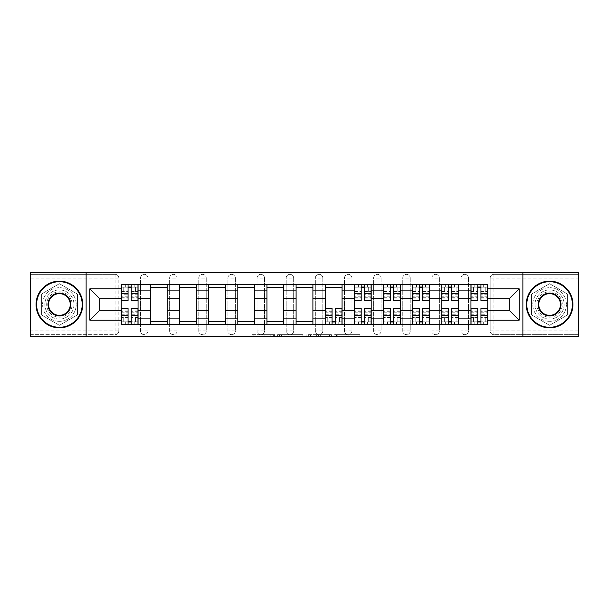 <?xml version="1.0" encoding="UTF-8"?>
<svg xmlns="http://www.w3.org/2000/svg" width="609" height="609" viewBox="0 0 609 609"><rect width="100%" height="100%" fill="white"/><g stroke="black" fill="none" stroke-linecap="round" stroke-linejoin="round"><path stroke-width="0.46" stroke-dasharray="3.04 2.28" d="M274.613 336.541L253.846 336.541L274.613 336.541L274.613 334.668L264.938 334.668L264.938 336.541L264.938 334.668L274.613 334.668L274.613 336.541L274.613 334.668L264.938 334.668L264.938 336.541L264.938 334.668L274.613 334.668L253.846 334.668L274.613 334.668M461.043 278.069A3.738 3.738 0 0 1 464.781 274.332A3.738 3.738 0 0 1 468.519 278.069A3.738 3.738 0 0 0 464.781 274.332A3.738 3.738 0 0 0 461.043 278.069L461.043 330.931A3.738 3.738 0 0 0 464.781 334.668A3.738 3.738 0 0 0 468.519 330.931L468.519 278.069A3.738 3.738 0 0 0 464.781 274.332A3.738 3.738 0 0 0 461.043 278.069L461.043 330.931A3.738 3.738 0 0 0 464.781 334.668A3.738 3.738 0 0 0 468.519 330.931L468.519 278.069L461.043 278.069M431.903 278.069A3.738 3.738 0 0 1 435.641 274.332A3.738 3.738 0 0 1 439.378 278.069A3.738 3.738 0 0 0 435.641 274.332A3.738 3.738 0 0 0 431.903 278.069L431.903 330.931A3.738 3.738 0 0 0 435.641 334.668A3.738 3.738 0 0 0 439.378 330.931L439.378 278.069A3.738 3.738 0 0 0 435.641 274.332A3.738 3.738 0 0 0 431.903 278.069L431.903 330.931A3.738 3.738 0 0 0 435.641 334.668A3.738 3.738 0 0 0 439.378 330.931L439.378 278.069L431.903 278.069M402.762 278.069A3.738 3.738 0 0 1 406.5 274.332A3.738 3.738 0 0 1 410.238 278.069A3.738 3.738 0 0 0 406.5 274.332A3.738 3.738 0 0 0 402.762 278.069L402.762 330.931A3.738 3.738 0 0 0 406.5 334.668A3.738 3.738 0 0 0 410.238 330.931L410.238 278.069A3.738 3.738 0 0 0 406.5 274.332A3.738 3.738 0 0 0 402.762 278.069L402.762 330.931A3.738 3.738 0 0 0 406.5 334.668A3.738 3.738 0 0 0 410.238 330.931L410.238 278.069L402.762 278.069M373.622 278.069A3.738 3.738 0 0 1 377.359 274.332A3.738 3.738 0 0 1 381.089 278.069A3.738 3.738 0 0 0 377.359 274.332A3.738 3.738 0 0 0 373.622 278.069L373.622 330.931A3.738 3.738 0 0 0 377.359 334.668A3.738 3.738 0 0 0 381.089 330.931L381.089 278.069A3.738 3.738 0 0 0 377.359 274.332A3.738 3.738 0 0 0 373.622 278.069L373.622 330.931A3.738 3.738 0 0 0 377.359 334.668A3.738 3.738 0 0 0 381.089 330.931L381.089 278.069L373.622 278.069M344.481 278.069A3.738 3.738 0 0 1 348.211 274.332A3.738 3.738 0 0 1 351.949 278.069A3.738 3.738 0 0 0 348.211 274.332A3.738 3.738 0 0 0 344.481 278.069L344.481 330.931A3.738 3.738 0 0 0 348.211 334.668A3.738 3.738 0 0 0 351.949 330.931L351.949 278.069A3.738 3.738 0 0 0 348.211 274.332A3.738 3.738 0 0 0 344.481 278.069L344.481 330.931A3.738 3.738 0 0 0 348.211 334.668A3.738 3.738 0 0 0 351.949 330.931L351.949 278.069L344.481 278.069M315.333 278.069A3.738 3.738 0 0 1 319.07 274.332A3.738 3.738 0 0 1 322.808 278.069A3.738 3.738 0 0 0 319.07 274.332A3.738 3.738 0 0 0 315.333 278.069L315.333 330.931A3.738 3.738 0 0 0 319.07 334.668A3.738 3.738 0 0 0 322.808 330.931L322.808 278.069A3.738 3.738 0 0 0 319.07 274.332A3.738 3.738 0 0 0 315.333 278.069L315.333 330.931A3.738 3.738 0 0 0 319.07 334.668A3.738 3.738 0 0 0 322.808 330.931L322.808 278.069L315.333 278.069M286.192 278.069A3.738 3.738 0 0 1 289.93 274.332A3.738 3.738 0 0 1 293.667 278.069A3.738 3.738 0 0 0 289.93 274.332A3.738 3.738 0 0 0 286.192 278.069L286.192 330.931A3.738 3.738 0 0 0 289.93 334.668A3.738 3.738 0 0 0 293.667 330.931L293.667 278.069A3.738 3.738 0 0 0 289.93 274.332A3.738 3.738 0 0 0 286.192 278.069L286.192 330.931A3.738 3.738 0 0 0 289.93 334.668A3.738 3.738 0 0 0 293.667 330.931L293.667 278.069L286.192 278.069M257.051 278.069A3.738 3.738 0 0 1 260.789 274.332A3.738 3.738 0 0 1 264.519 278.069A3.738 3.738 0 0 0 260.789 274.332A3.738 3.738 0 0 0 257.051 278.069L257.051 330.931A3.738 3.738 0 0 0 260.789 334.668A3.738 3.738 0 0 0 264.519 330.931L264.519 278.069A3.738 3.738 0 0 0 260.789 274.332A3.738 3.738 0 0 0 257.051 278.069L257.051 330.931A3.738 3.738 0 0 0 260.789 334.668A3.738 3.738 0 0 0 264.519 330.931L264.519 278.069L257.051 278.069M227.911 278.069A3.738 3.738 0 0 1 231.641 274.332A3.738 3.738 0 0 1 235.378 278.069A3.738 3.738 0 0 0 231.641 274.332A3.738 3.738 0 0 0 227.911 278.069L227.911 330.931A3.738 3.738 0 0 0 231.641 334.668A3.738 3.738 0 0 0 235.378 330.931L235.378 278.069A3.738 3.738 0 0 0 231.641 274.332A3.738 3.738 0 0 0 227.911 278.069L227.911 330.931A3.738 3.738 0 0 0 231.641 334.668A3.738 3.738 0 0 0 235.378 330.931L235.378 278.069L227.911 278.069M198.762 278.069A3.738 3.738 0 0 1 202.5 274.332A3.738 3.738 0 0 1 206.238 278.069A3.738 3.738 0 0 0 202.5 274.332A3.738 3.738 0 0 0 198.762 278.069L198.762 330.931A3.738 3.738 0 0 0 202.5 334.668A3.738 3.738 0 0 0 206.238 330.931L206.238 278.069A3.738 3.738 0 0 0 202.5 274.332A3.738 3.738 0 0 0 198.762 278.069L198.762 330.931A3.738 3.738 0 0 0 202.5 334.668A3.738 3.738 0 0 0 206.238 330.931L206.238 278.069L198.762 278.069M169.622 278.069A3.738 3.738 0 0 1 173.359 274.332A3.738 3.738 0 0 1 177.097 278.069A3.738 3.738 0 0 0 173.359 274.332A3.738 3.738 0 0 0 169.622 278.069L169.622 330.931A3.738 3.738 0 0 0 173.359 334.668A3.738 3.738 0 0 0 177.097 330.931L177.097 278.069A3.738 3.738 0 0 0 173.359 274.332A3.738 3.738 0 0 0 169.622 278.069L169.622 330.931A3.738 3.738 0 0 0 173.359 334.668A3.738 3.738 0 0 0 177.097 330.931L177.097 278.069L169.622 278.069M140.481 278.069A3.738 3.738 0 0 1 144.219 274.332A3.738 3.738 0 0 1 147.957 278.069A3.738 3.738 0 0 0 144.219 274.332A3.738 3.738 0 0 0 140.481 278.069L140.481 330.931A3.738 3.738 0 0 0 144.219 334.668A3.738 3.738 0 0 0 147.957 330.931L147.957 278.069A3.738 3.738 0 0 0 144.219 274.332A3.738 3.738 0 0 0 140.481 278.069L140.481 330.931A3.738 3.738 0 0 0 144.219 334.668A3.738 3.738 0 0 0 147.957 330.931L147.957 278.069L140.481 278.069M59.408 319.07A14.57 14.57 0 0 1 44.838 304.5A14.57 14.57 0 0 1 59.408 289.93A14.57 14.57 0 0 1 73.978 304.5A14.57 14.57 0 0 1 59.408 319.07A14.57 14.57 0 0 1 44.838 304.5A14.57 14.57 0 0 1 59.408 289.93A14.57 14.57 0 0 1 73.978 304.5A14.57 14.57 0 0 1 59.408 319.07M549.592 319.07A14.57 14.57 0 0 1 535.022 304.5A14.57 14.57 0 0 1 549.592 289.93A14.57 14.57 0 0 1 564.162 304.5A14.57 14.57 0 0 1 549.592 319.07A14.57 14.57 0 0 1 535.022 304.5A14.57 14.57 0 0 1 549.592 289.93A14.57 14.57 0 0 1 564.162 304.5A14.57 14.57 0 0 1 549.592 319.07M358.092 336.541L336.45 336.541L358.092 336.541L358.092 334.668L348.828 334.668L359.919 334.668L359.919 336.541L359.919 334.668L336.45 334.668L359.919 334.668L359.919 336.541L359.919 334.668L358.092 334.668L358.092 336.541M346.993 336.541L337.188 336.541L346.993 336.541L346.993 334.668L348.828 334.668L346.993 334.668L346.993 336.541L346.993 334.668L337.188 334.668L337.188 336.541L337.188 334.668L346.993 334.668L346.993 336.541M334.615 336.541L336.45 336.541L334.615 336.541L334.615 334.668L336.45 334.668L334.615 334.668L334.615 336.541M252.012 336.541L253.846 336.541L252.012 336.541L252.012 334.668L253.846 334.668L252.012 334.668L252.012 336.541M578.55 330.931L493.922 330.931L493.922 334.668L578.55 334.668L578.55 336.541L30.45 336.541L30.45 334.668L115.078 334.668A3.738 3.738 0 0 0 118.808 330.931L118.808 278.069A3.738 3.738 0 0 0 115.078 274.332A3.738 3.738 0 0 1 118.808 278.069A3.738 3.738 0 0 0 115.078 274.332L30.45 274.332L30.45 272.459L578.55 272.459L578.55 274.332L493.922 274.332A3.738 3.738 0 0 0 490.192 278.069L490.192 330.931A3.738 3.738 0 0 0 493.922 334.668A3.738 3.738 0 0 1 490.192 330.931A3.738 3.738 0 0 0 493.922 334.668L578.55 334.668L578.55 274.332L493.922 274.332A3.738 3.738 0 0 0 490.192 278.069L490.192 330.931L493.922 330.931L493.922 278.069L578.55 278.069M302.894 336.541L301.059 336.541L302.894 336.541L302.894 334.668L302.894 336.541M279.424 336.541L301.059 336.541L277.59 336.541L279.424 336.541L279.424 334.668L302.894 334.668L277.59 334.668L277.59 336.541L277.59 334.668L279.424 334.668L279.424 336.541M307.941 336.541L331.41 336.541L306.106 336.541L307.941 336.541L307.941 334.668L331.41 334.668L331.41 336.541L331.41 334.668L320.319 334.668L320.319 336.541M118.808 330.931L118.808 278.069L115.078 278.069L115.078 330.931L30.45 330.931L30.45 334.668L115.078 334.668A3.738 3.738 0 0 0 118.808 330.931A3.738 3.738 0 0 1 115.078 334.668L115.078 330.931L118.808 330.931M30.45 278.069L115.078 278.069L115.078 274.332L30.45 274.332L30.45 330.931M470.947 284.418L487.763 284.418L487.763 287.22L470.947 287.22L470.947 284.418L458.615 284.418L458.615 287.22L441.807 287.22L441.807 284.418L429.474 284.418L429.474 287.22L412.666 287.22L412.666 284.418L400.334 284.418L400.334 287.22L383.518 287.22L383.518 284.418L371.193 284.418L371.193 287.22L354.377 287.22L354.377 284.418L342.052 284.418L342.052 287.22L325.236 287.22L325.236 284.418L312.904 284.418L312.904 287.22L296.096 287.22L296.096 284.418L283.764 284.418L283.764 287.22L266.948 287.22L266.948 284.418L254.623 284.418L254.623 287.22L237.807 287.22L237.807 284.418L225.482 284.418L225.482 287.22L208.666 287.22L208.666 284.418L196.334 284.418L196.334 287.22L179.526 287.22L179.526 284.418L167.193 284.418L167.193 287.22L150.385 287.22L150.385 284.418L138.053 284.418L138.053 287.22L121.237 287.22L121.237 321.78L138.053 321.78L138.053 287.22M138.053 321.78L138.053 324.582L150.385 324.582L150.385 321.78L167.193 321.78L167.193 287.22M150.385 287.22L150.385 321.78M167.193 321.78L167.193 324.582L179.526 324.582L179.526 321.78L196.334 321.78L196.334 287.22M179.526 287.22L179.526 321.78M196.334 321.78L196.334 324.582L208.666 324.582L208.666 321.78L225.482 321.78L225.482 287.22M208.666 287.22L208.666 321.78M225.482 321.78L225.482 324.582L237.807 324.582L237.807 321.78L254.623 321.78L254.623 287.22M237.807 287.22L237.807 321.78M254.623 321.78L254.623 324.582L266.948 324.582L266.948 321.78L283.764 321.78L283.764 287.22M266.948 287.22L266.948 321.78M283.764 321.78L283.764 324.582L296.096 324.582L296.096 321.78L312.904 321.78L312.904 287.22M296.096 287.22L296.096 321.78M312.904 321.78L312.904 324.582L325.236 324.582L325.236 321.78L342.052 321.78L342.052 287.22M325.236 287.22L325.236 321.78M342.052 321.78L342.052 324.582L354.377 324.582L354.377 321.78L371.193 321.78L371.193 287.22M354.377 287.22L354.377 321.78M371.193 321.78L371.193 324.582L383.518 324.582L383.518 321.78L400.334 321.78L400.334 287.22M383.518 287.22L383.518 321.78M400.334 321.78L400.334 324.582L412.666 324.582L412.666 321.78L429.474 321.78L429.474 287.22M412.666 287.22L412.666 321.78M429.474 321.78L429.474 324.582L441.807 324.582L441.807 321.78L458.615 321.78L458.615 287.22M441.807 287.22L441.807 321.78M458.615 321.78L458.615 324.582L470.947 324.582L470.947 321.78L487.763 321.78L487.763 287.22M470.947 287.22L470.947 321.78M458.615 310.293L470.947 310.293M429.474 310.293L441.807 310.293M400.334 310.293L412.666 310.293M371.193 310.293L383.518 310.293M342.052 310.293L354.377 310.293M312.904 310.293L325.236 310.293M283.764 310.293L296.096 310.293M254.623 310.293L266.948 310.293M225.482 310.293L237.807 310.293M196.334 310.293L208.666 310.293M167.193 310.293L179.526 310.293M138.053 310.293L150.385 310.293M470.947 298.707L458.615 298.707M441.807 298.707L429.474 298.707M412.666 298.707L400.334 298.707M383.518 298.707L371.193 298.707M354.377 298.707L342.052 298.707M325.236 298.707L312.904 298.707M296.096 298.707L283.764 298.707M266.948 298.707L254.623 298.707M237.807 298.707L225.482 298.707M208.666 298.707L196.334 298.707M179.526 298.707L167.193 298.707M150.385 298.707L138.053 298.707M121.237 298.707L99.754 298.707L99.754 310.293L121.237 310.293M86.12 336.541L86.12 272.459M77.434 294.094L59.408 283.687L41.382 294.094L41.382 314.906L59.408 325.313L77.434 314.906L77.434 294.094L59.408 283.687L41.382 294.094L41.382 314.906L59.408 325.313L77.434 314.906L77.434 294.094M522.88 336.541L522.88 272.459M567.618 294.094L549.592 283.687L531.566 294.094L531.566 314.906L549.592 325.313L567.618 314.906L567.618 294.094L549.592 283.687L531.566 294.094L531.566 314.906L549.592 325.313L567.618 314.906L567.618 294.094M487.763 310.293L509.246 310.293L509.246 298.707L487.763 298.707M138.053 324.582L121.237 324.582L121.237 321.78M121.237 287.22L121.237 284.418L138.053 284.418M150.385 284.418L167.193 284.418M179.526 284.418L196.334 284.418M208.666 284.418L225.482 284.418M237.807 284.418L254.623 284.418M266.948 284.418L283.764 284.418M296.096 284.418L312.904 284.418M325.236 284.418L342.052 284.418M354.377 284.418L371.193 284.418M383.518 284.418L400.334 284.418M412.666 284.418L429.474 284.418M441.807 284.418L458.615 284.418M487.763 321.78L487.763 324.582L470.947 324.582M458.615 324.582L441.807 324.582M429.474 324.582L412.666 324.582M400.334 324.582L383.518 324.582M371.193 324.582L354.377 324.582M342.052 324.582L325.236 324.582M312.904 324.582L296.096 324.582M283.764 324.582L266.948 324.582M254.623 324.582L237.807 324.582M225.482 324.582L208.666 324.582M196.334 324.582L179.526 324.582M167.193 324.582L150.385 324.582M137.961 321.78L131.232 321.78M128.057 321.78L121.336 321.78M121.336 287.22L128.057 287.22M131.232 287.22L137.961 287.22M468.519 330.931A3.738 3.738 0 0 1 464.781 334.668A3.738 3.738 0 0 1 461.043 330.931L468.519 330.931M439.378 330.931A3.738 3.738 0 0 1 435.641 334.668A3.738 3.738 0 0 1 431.903 330.931L439.378 330.931M410.238 330.931A3.738 3.738 0 0 1 406.5 334.668A3.738 3.738 0 0 1 402.762 330.931L410.238 330.931M381.089 330.931A3.738 3.738 0 0 1 377.359 334.668A3.738 3.738 0 0 1 373.622 330.931L381.089 330.931M351.949 330.931A3.738 3.738 0 0 1 348.211 334.668A3.738 3.738 0 0 1 344.481 330.931L351.949 330.931M322.808 330.931A3.738 3.738 0 0 1 319.07 334.668A3.738 3.738 0 0 1 315.333 330.931L322.808 330.931M293.667 330.931A3.738 3.738 0 0 1 289.93 334.668A3.738 3.738 0 0 1 286.192 330.931L293.667 330.931M264.519 330.931A3.738 3.738 0 0 1 260.789 334.668A3.738 3.738 0 0 1 257.051 330.931L264.519 330.931M235.378 330.931A3.738 3.738 0 0 1 231.641 334.668A3.738 3.738 0 0 1 227.911 330.931L235.378 330.931M206.238 330.931A3.738 3.738 0 0 1 202.5 334.668A3.738 3.738 0 0 1 198.762 330.931L206.238 330.931M177.097 330.931A3.738 3.738 0 0 1 173.359 334.668A3.738 3.738 0 0 1 169.622 330.931L177.097 330.931M147.957 330.931A3.738 3.738 0 0 1 144.219 334.668A3.738 3.738 0 0 1 140.481 330.931L147.957 330.931M341.953 321.78L335.232 321.78M332.057 321.78L325.328 321.78M371.094 321.78L364.372 321.78M361.198 321.78L354.468 321.78M354.468 287.22L361.198 287.22M364.372 287.22L371.094 287.22M400.242 321.78L393.513 321.78M390.339 321.78L383.617 321.78M383.617 287.22L390.339 287.22M393.513 287.22L400.242 287.22M429.383 321.78L422.654 321.78M419.479 321.78L412.757 321.78M412.757 287.22L419.479 287.22M422.654 287.22L429.383 287.22M458.524 321.78L451.802 321.78M448.627 321.78L441.898 321.78M441.898 287.22L448.627 287.22M451.802 287.22L458.524 287.22M487.664 321.78L480.943 321.78M477.768 321.78L471.039 321.78M471.039 287.22L477.768 287.22M480.943 287.22L487.664 287.22M281.442 336.541L284.099 336.541L281.442 336.541L281.442 334.668L280.155 334.668L280.155 336.541L280.155 334.668L284.099 334.668L281.442 334.668L281.442 336.541M284.099 336.541L289.968 336.541L284.099 336.541L284.099 334.668L289.968 334.668L289.968 336.541L289.968 334.668L284.099 334.668L284.099 336.541M307.941 334.668L318.484 334.668L318.484 336.541L318.484 334.668L316.65 334.668L318.484 334.668L318.484 336.541L318.484 334.668L320.319 334.668M308.672 334.668L308.672 336.541L308.672 334.668M306.106 334.668L306.106 336.541L306.106 334.668M137.961 294.733L131.232 294.733L131.232 287.037L137.961 287.037L137.961 284.609L133.942 284.609L133.942 287.037L137.961 287.037L135.533 287.037L135.533 291.703L137.961 291.703L137.961 287.037L137.961 291.703L135.533 291.703L135.533 287.037L137.961 287.037L137.961 300.481M121.336 298.052L128.057 298.052L128.057 294.733L121.336 294.733L121.336 298.052L121.336 287.037L133.942 287.037L133.942 284.609L121.336 284.609L121.336 291.703L123.764 291.703L123.764 287.037L121.336 287.037L121.336 291.703L123.764 291.703L123.764 287.037L121.336 287.037L128.057 287.037L128.057 284.609M131.232 294.733L131.232 296.24L137.961 296.24M131.232 296.24L131.232 300.481M121.336 291.437L128.057 291.437L128.057 287.037M128.057 291.437L128.057 298.052M128.057 294.733L128.057 300.481M121.336 294.733L121.336 296.24L128.057 296.24M121.336 296.24L121.336 300.481M131.232 287.037L131.232 284.609M125.347 284.609L125.347 287.037L125.347 284.609M121.336 314.267L128.057 314.267L128.057 321.963L121.336 321.963L121.336 324.391L125.347 324.391L125.347 321.963L121.336 321.963L123.764 321.963L123.764 317.297L121.336 317.297L121.336 321.963L121.336 317.297L123.764 317.297L123.764 321.963L121.336 321.963L121.336 308.519M137.961 310.948L131.232 310.948L131.232 314.267L137.961 314.267L137.961 310.948L137.961 321.963L125.347 321.963L125.347 324.391L137.961 324.391L137.961 317.297L135.533 317.297L135.533 321.963L137.961 321.963L137.961 317.297L135.533 317.297L135.533 321.963L137.961 321.963L131.232 321.963L131.232 324.391M128.057 314.267L128.057 312.76L121.336 312.76M128.057 312.76L128.057 308.519M137.961 317.563L131.232 317.563L131.232 321.963M131.232 317.563L131.232 310.948M131.232 314.267L131.232 308.519M137.961 314.267L137.961 312.76L131.232 312.76M137.961 312.76L137.961 308.519M128.057 321.963L128.057 324.391M133.942 324.391L133.942 321.963L133.942 324.391M59.408 281.152A23.348 23.348 0 0 1 82.755 304.5A23.348 23.348 0 0 1 59.408 327.848A23.348 23.348 0 0 1 36.053 304.5A23.348 23.348 0 0 1 59.408 281.152A23.348 23.348 0 0 1 82.755 304.5A23.348 23.348 0 0 1 59.408 327.848A23.348 23.348 0 0 1 36.053 304.5A23.348 23.348 0 0 1 59.408 281.152A23.348 23.348 0 0 1 82.755 304.5A23.348 23.348 0 0 1 59.408 327.848A23.348 23.348 0 0 1 36.053 304.5A23.348 23.348 0 0 1 59.408 281.152M59.408 321.316A16.816 16.816 0 0 0 76.216 304.5A16.816 16.816 0 0 0 59.408 287.684A16.816 16.816 0 0 1 76.216 304.5A16.816 16.816 0 0 1 59.408 321.316A16.816 16.816 0 0 1 42.592 304.5A16.816 16.816 0 0 1 59.408 287.684A16.816 16.816 0 0 0 42.592 304.5A16.816 16.816 0 0 0 59.408 321.316M59.408 315.333A10.833 10.833 0 0 1 48.568 304.5A10.833 10.833 0 0 1 59.408 293.667A10.833 10.833 0 0 1 70.241 304.5A10.833 10.833 0 0 1 59.408 315.333M59.408 291.795A12.705 12.705 0 0 1 72.106 304.5A12.705 12.705 0 0 1 59.408 317.205A12.705 12.705 0 0 1 46.703 304.5A12.705 12.705 0 0 1 59.408 291.795A12.705 12.705 0 0 1 72.106 304.5A12.705 12.705 0 0 1 59.408 317.205A12.705 12.705 0 0 1 46.703 304.5A12.705 12.705 0 0 1 59.408 291.795M549.592 281.152A23.348 23.348 0 0 1 572.947 304.5A23.348 23.348 0 0 1 549.592 327.848A23.348 23.348 0 0 1 526.245 304.5A23.348 23.348 0 0 1 549.592 281.152A23.348 23.348 0 0 1 572.947 304.5A23.348 23.348 0 0 1 549.592 327.848A23.348 23.348 0 0 1 526.245 304.5A23.348 23.348 0 0 1 549.592 281.152A23.348 23.348 0 0 1 572.947 304.5A23.348 23.348 0 0 1 549.592 327.848A23.348 23.348 0 0 1 526.245 304.5A23.348 23.348 0 0 1 549.592 281.152M549.592 321.316A16.816 16.816 0 0 0 566.408 304.5A16.816 16.816 0 0 0 549.592 287.684A16.816 16.816 0 0 1 566.408 304.5A16.816 16.816 0 0 1 549.592 321.316A16.816 16.816 0 0 1 532.784 304.5A16.816 16.816 0 0 1 549.592 287.684A16.816 16.816 0 0 0 532.784 304.5A16.816 16.816 0 0 0 549.592 321.316M549.592 315.333A10.833 10.833 0 0 1 538.759 304.5A10.833 10.833 0 0 1 549.592 293.667A10.833 10.833 0 0 1 560.432 304.5A10.833 10.833 0 0 1 549.592 315.333M549.592 291.795A12.705 12.705 0 0 1 562.297 304.5A12.705 12.705 0 0 1 549.592 317.205A12.705 12.705 0 0 1 536.894 304.5A12.705 12.705 0 0 1 549.592 291.795A12.705 12.705 0 0 1 562.297 304.5A12.705 12.705 0 0 1 549.592 317.205A12.705 12.705 0 0 1 536.894 304.5A12.705 12.705 0 0 1 549.592 291.795M371.094 294.733L364.372 294.733L364.372 287.037L371.094 287.037L371.094 284.609L367.082 284.609L367.082 287.037L371.094 287.037L368.666 287.037L368.666 291.703L371.094 291.703L371.094 287.037L371.094 291.703L368.666 291.703L368.666 287.037L371.094 287.037L371.094 300.481M354.468 298.052L361.198 298.052L361.198 294.733L354.468 294.733L354.468 298.052L354.468 287.037L367.082 287.037L367.082 284.609L354.468 284.609L354.468 291.703L356.897 291.703L356.897 287.037L354.468 287.037L354.468 291.703L356.897 291.703L356.897 287.037L354.468 287.037L361.198 287.037L361.198 284.609M364.372 294.733L364.372 296.24L371.094 296.24M364.372 296.24L364.372 300.481M354.468 291.437L361.198 291.437L361.198 287.037M361.198 291.437L361.198 298.052M361.198 294.733L361.198 300.481M354.468 294.733L354.468 296.24L361.198 296.24M354.468 296.24L354.468 300.481M364.372 287.037L364.372 284.609M358.488 284.609L358.488 287.037L358.488 284.609M400.242 294.733L393.513 294.733L393.513 287.037L400.242 287.037L400.242 284.609L396.223 284.609L396.223 287.037L400.242 287.037L397.814 287.037L397.814 291.703L400.242 291.703L400.242 287.037L400.242 291.703L397.814 291.703L397.814 287.037L400.242 287.037L400.242 300.481M383.617 298.052L390.339 298.052L390.339 294.733L383.617 294.733L383.617 298.052L383.617 287.037L396.223 287.037L396.223 284.609L383.617 284.609L383.617 291.703L386.045 291.703L386.045 287.037L383.617 287.037L383.617 291.703L386.045 291.703L386.045 287.037L383.617 287.037L390.339 287.037L390.339 284.609M393.513 294.733L393.513 296.24L400.242 296.24M393.513 296.24L393.513 300.481M383.617 291.437L390.339 291.437L390.339 287.037M390.339 291.437L390.339 298.052M390.339 294.733L390.339 300.481M383.617 294.733L383.617 296.24L390.339 296.24M383.617 296.24L383.617 300.481M393.513 287.037L393.513 284.609M387.628 284.609L387.628 287.037L387.628 284.609M429.383 294.733L422.654 294.733L422.654 287.037L429.383 287.037L429.383 284.609L425.364 284.609L425.364 287.037L429.383 287.037L426.955 287.037L426.955 291.703L429.383 291.703L429.383 287.037L429.383 291.703L426.955 291.703L426.955 287.037L429.383 287.037L429.383 300.481M412.757 298.052L419.479 298.052L419.479 294.733L412.757 294.733L412.757 298.052L412.757 287.037L425.364 287.037L425.364 284.609L412.757 284.609L412.757 291.703L415.186 291.703L415.186 287.037L412.757 287.037L412.757 291.703L415.186 291.703L415.186 287.037L412.757 287.037L419.479 287.037L419.479 284.609M422.654 294.733L422.654 296.24L429.383 296.24M422.654 296.24L422.654 300.481M412.757 291.437L419.479 291.437L419.479 287.037M419.479 291.437L419.479 298.052M419.479 294.733L419.479 300.481M412.757 294.733L412.757 296.24L419.479 296.24M412.757 296.24L412.757 300.481M422.654 287.037L422.654 284.609M416.769 284.609L416.769 287.037L416.769 284.609M325.328 314.267L332.057 314.267L332.057 321.963L325.328 321.963L325.328 324.391L329.347 324.391L329.347 321.963L325.328 321.963L327.756 321.963L327.756 317.297L325.328 317.297L325.328 321.963L325.328 317.297L327.756 317.297L327.756 321.963L325.328 321.963L325.328 308.519M341.953 310.948L335.232 310.948L335.232 314.267L341.953 314.267L341.953 310.948L341.953 321.963L329.347 321.963L329.347 324.391L341.953 324.391L341.953 317.297L339.525 317.297L339.525 321.963L341.953 321.963L341.953 317.297L339.525 317.297L339.525 321.963L341.953 321.963L335.232 321.963L335.232 324.391M332.057 314.267L332.057 312.76L325.328 312.76M332.057 312.76L332.057 308.519M341.953 317.563L335.232 317.563L335.232 321.963M335.232 317.563L335.232 310.948M335.232 314.267L335.232 308.519M341.953 314.267L341.953 312.76L335.232 312.76M341.953 312.76L341.953 308.519M332.057 321.963L332.057 324.391M337.942 324.391L337.942 321.963L337.942 324.391M354.468 314.267L361.198 314.267L361.198 321.963L354.468 321.963L354.468 324.391L358.488 324.391L358.488 321.963L354.468 321.963L356.897 321.963L356.897 317.297L354.468 317.297L354.468 321.963L354.468 317.297L356.897 317.297L356.897 321.963L354.468 321.963L354.468 308.519M371.094 310.948L364.372 310.948L364.372 314.267L371.094 314.267L371.094 310.948L371.094 321.963L358.488 321.963L358.488 324.391L371.094 324.391L371.094 317.297L368.666 317.297L368.666 321.963L371.094 321.963L371.094 317.297L368.666 317.297L368.666 321.963L371.094 321.963L364.372 321.963L364.372 324.391M361.198 314.267L361.198 312.76L354.468 312.76M361.198 312.76L361.198 308.519M371.094 317.563L364.372 317.563L364.372 321.963M364.372 317.563L364.372 310.948M364.372 314.267L364.372 308.519M371.094 314.267L371.094 312.76L364.372 312.76M371.094 312.76L371.094 308.519M361.198 321.963L361.198 324.391M367.082 324.391L367.082 321.963L367.082 324.391M383.617 314.267L390.339 314.267L390.339 321.963L383.617 321.963L383.617 324.391L387.628 324.391L387.628 321.963L383.617 321.963L386.045 321.963L386.045 317.297L383.617 317.297L383.617 321.963L383.617 317.297L386.045 317.297L386.045 321.963L383.617 321.963L383.617 308.519M400.242 310.948L393.513 310.948L393.513 314.267L400.242 314.267L400.242 310.948L400.242 321.963L387.628 321.963L387.628 324.391L400.242 324.391L400.242 317.297L397.814 317.297L397.814 321.963L400.242 321.963L400.242 317.297L397.814 317.297L397.814 321.963L400.242 321.963L393.513 321.963L393.513 324.391M390.339 314.267L390.339 312.76L383.617 312.76M390.339 312.76L390.339 308.519M400.242 317.563L393.513 317.563L393.513 321.963M393.513 317.563L393.513 310.948M393.513 314.267L393.513 308.519M400.242 314.267L400.242 312.76L393.513 312.76M400.242 312.76L400.242 308.519M390.339 321.963L390.339 324.391M396.223 324.391L396.223 321.963L396.223 324.391M412.757 314.267L419.479 314.267L419.479 321.963L412.757 321.963L412.757 324.391L416.769 324.391L416.769 321.963L412.757 321.963L415.186 321.963L415.186 317.297L412.757 317.297L412.757 321.963L412.757 317.297L415.186 317.297L415.186 321.963L412.757 321.963L412.757 308.519M429.383 310.948L422.654 310.948L422.654 314.267L429.383 314.267L429.383 310.948L429.383 321.963L416.769 321.963L416.769 324.391L429.383 324.391L429.383 317.297L426.955 317.297L426.955 321.963L429.383 321.963L429.383 317.297L426.955 317.297L426.955 321.963L429.383 321.963L422.654 321.963L422.654 324.391M419.479 314.267L419.479 312.76L412.757 312.76M419.479 312.76L419.479 308.519M429.383 317.563L422.654 317.563L422.654 321.963M422.654 317.563L422.654 310.948M422.654 314.267L422.654 308.519M429.383 314.267L429.383 312.76L422.654 312.76M429.383 312.76L429.383 308.519M419.479 321.963L419.479 324.391M425.364 324.391L425.364 321.963L425.364 324.391M458.524 294.733L451.802 294.733L451.802 287.037L458.524 287.037L458.524 284.609L454.512 284.609L454.512 287.037L458.524 287.037L456.095 287.037L456.095 291.703L458.524 291.703L458.524 287.037L458.524 291.703L456.095 291.703L456.095 287.037L458.524 287.037L458.524 300.481M441.898 298.052L448.627 298.052L448.627 294.733L441.898 294.733L441.898 298.052L441.898 287.037L454.512 287.037L454.512 284.609L441.898 284.609L441.898 291.703L444.326 291.703L444.326 287.037L441.898 287.037L441.898 291.703L444.326 291.703L444.326 287.037L441.898 287.037L448.627 287.037L448.627 284.609M451.802 294.733L451.802 296.24L458.524 296.24M451.802 296.24L451.802 300.481M441.898 291.437L448.627 291.437L448.627 287.037M448.627 291.437L448.627 298.052M448.627 294.733L448.627 300.481M441.898 294.733L441.898 296.24L448.627 296.24M441.898 296.24L441.898 300.481M451.802 287.037L451.802 284.609M445.917 284.609L445.917 287.037L445.917 284.609M441.898 314.267L448.627 314.267L448.627 321.963L441.898 321.963L441.898 324.391L445.917 324.391L445.917 321.963L441.898 321.963L444.326 321.963L444.326 317.297L441.898 317.297L441.898 321.963L441.898 317.297L444.326 317.297L444.326 321.963L441.898 321.963L441.898 308.519M458.524 310.948L451.802 310.948L451.802 314.267L458.524 314.267L458.524 310.948L458.524 321.963L445.917 321.963L445.917 324.391L458.524 324.391L458.524 317.297L456.095 317.297L456.095 321.963L458.524 321.963L458.524 317.297L456.095 317.297L456.095 321.963L458.524 321.963L451.802 321.963L451.802 324.391M448.627 314.267L448.627 312.76L441.898 312.76M448.627 312.76L448.627 308.519M458.524 317.563L451.802 317.563L451.802 321.963M451.802 317.563L451.802 310.948M451.802 314.267L451.802 308.519M458.524 314.267L458.524 312.76L451.802 312.76M458.524 312.76L458.524 308.519M448.627 321.963L448.627 324.391M454.512 324.391L454.512 321.963L454.512 324.391M487.664 294.733L480.943 294.733L480.943 287.037L487.664 287.037L487.664 284.609L483.653 284.609L483.653 287.037L487.664 287.037L485.236 287.037L485.236 291.703L487.664 291.703L487.664 287.037L487.664 291.703L485.236 291.703L485.236 287.037L487.664 287.037L487.664 300.481M471.039 298.052L477.768 298.052L477.768 294.733L471.039 294.733L471.039 298.052L471.039 287.037L483.653 287.037L483.653 284.609L471.039 284.609L471.039 291.703L473.467 291.703L473.467 287.037L471.039 287.037L471.039 291.703L473.467 291.703L473.467 287.037L471.039 287.037L477.768 287.037L477.768 284.609M480.943 294.733L480.943 296.24L487.664 296.24M480.943 296.24L480.943 300.481M471.039 291.437L477.768 291.437L477.768 287.037M477.768 291.437L477.768 298.052M477.768 294.733L477.768 300.481M471.039 294.733L471.039 296.24L477.768 296.24M471.039 296.24L471.039 300.481M480.943 287.037L480.943 284.609M475.058 284.609L475.058 287.037L475.058 284.609M471.039 314.267L477.768 314.267L477.768 321.963L471.039 321.963L471.039 324.391L475.058 324.391L475.058 321.963L471.039 321.963L473.467 321.963L473.467 317.297L471.039 317.297L471.039 321.963L471.039 317.297L473.467 317.297L473.467 321.963L471.039 321.963L471.039 308.519M487.664 310.948L480.943 310.948L480.943 314.267L487.664 314.267L487.664 310.948L487.664 321.963L475.058 321.963L475.058 324.391L487.664 324.391L487.664 317.297L485.236 317.297L485.236 321.963L487.664 321.963L487.664 317.297L485.236 317.297L485.236 321.963L487.664 321.963L480.943 321.963L480.943 324.391M477.768 314.267L477.768 312.76L471.039 312.76M477.768 312.76L477.768 308.519M487.664 317.563L480.943 317.563L480.943 321.963M480.943 317.563L480.943 310.948M480.943 314.267L480.943 308.519M487.664 314.267L487.664 312.76L480.943 312.76M487.664 312.76L487.664 308.519M477.768 321.963L477.768 324.391M483.653 324.391L483.653 321.963L483.653 324.391M273.327 334.668L273.327 336.541L273.327 334.668M493.922 274.332A3.738 3.738 0 0 0 490.192 278.069L493.922 278.069L493.922 274.332M270.807 334.668L270.807 336.541L270.807 334.668M253.846 334.668L253.846 336.541L253.846 334.668M301.059 334.668L301.059 336.541L301.059 334.668M329.576 334.668L329.576 336.541L329.576 334.668M316.65 334.668L316.65 336.541L316.65 334.668M310.506 334.668L310.506 336.541L310.506 334.668M348.828 334.668L348.828 336.541L348.828 334.668M336.45 334.668L336.45 336.541L336.45 334.668M134.224 284.609L134.224 287.037M131.232 291.437L137.961 291.437M131.232 297.748L137.961 297.748M121.336 297.748L128.057 297.748M125.066 284.609L125.066 287.037M125.066 324.391L125.066 321.963M128.057 317.563L121.336 317.563M128.057 311.252L121.336 311.252M137.961 311.252L131.232 311.252M134.224 324.391L134.224 321.963M367.364 284.609L367.364 287.037M364.372 291.437L371.094 291.437M364.372 297.748L371.094 297.748M354.468 297.748L361.198 297.748M358.206 284.609L358.206 287.037M396.505 284.609L396.505 287.037M393.513 291.437L400.242 291.437M393.513 297.748L400.242 297.748M383.617 297.748L390.339 297.748M387.347 284.609L387.347 287.037M425.645 284.609L425.645 287.037M422.654 291.437L429.383 291.437M422.654 297.748L429.383 297.748M412.757 297.748L419.479 297.748M416.495 284.609L416.495 287.037M329.066 324.391L329.066 321.963M332.057 317.563L325.328 317.563M332.057 311.252L325.328 311.252M341.953 311.252L335.232 311.252M338.216 324.391L338.216 321.963M358.206 324.391L358.206 321.963M361.198 317.563L354.468 317.563M361.198 311.252L354.468 311.252M371.094 311.252L364.372 311.252M367.364 324.391L367.364 321.963M387.347 324.391L387.347 321.963M390.339 317.563L383.617 317.563M390.339 311.252L383.617 311.252M400.242 311.252L393.513 311.252M396.505 324.391L396.505 321.963M416.495 324.391L416.495 321.963M419.479 317.563L412.757 317.563M419.479 311.252L412.757 311.252M429.383 311.252L422.654 311.252M425.645 324.391L425.645 321.963M454.786 284.609L454.786 287.037M451.802 291.437L458.524 291.437M451.802 297.748L458.524 297.748M441.898 297.748L448.627 297.748M445.636 284.609L445.636 287.037M445.636 324.391L445.636 321.963M448.627 317.563L441.898 317.563M448.627 311.252L441.898 311.252M458.524 311.252L451.802 311.252M454.786 324.391L454.786 321.963M483.934 284.609L483.934 287.037M480.943 291.437L487.664 291.437M480.943 297.748L487.664 297.748M471.039 297.748L477.768 297.748M474.776 284.609L474.776 287.037M474.776 324.391L474.776 321.963M477.768 317.563L471.039 317.563M477.768 311.252L471.039 311.252M487.664 311.252L480.943 311.252M483.934 324.391L483.934 321.963M131.232 298.052L137.961 298.052M128.057 310.948L121.336 310.948M364.372 298.052L371.094 298.052M393.513 298.052L400.242 298.052M422.654 298.052L429.383 298.052M332.057 310.948L325.328 310.948M361.198 310.948L354.468 310.948M390.339 310.948L383.617 310.948M419.479 310.948L412.757 310.948M451.802 298.052L458.524 298.052M448.627 310.948L441.898 310.948M480.943 298.052L487.664 298.052M477.768 310.948L471.039 310.948"/><path stroke-width="0.91" d="M522.88 336.541L578.55 336.541L578.55 272.459L30.45 272.459L30.45 336.541L522.88 336.541L522.88 272.459M150.385 324.582L150.385 290.112L138.053 290.112L138.053 324.582M138.053 290.112L138.053 284.418M150.385 290.112L150.385 284.418M167.193 284.418L167.193 324.582M179.526 324.582L179.526 284.418M196.334 284.418L196.334 324.582M208.666 324.582L208.666 284.418M225.482 284.418L225.482 324.582M237.807 324.582L237.807 284.418M254.623 284.418L254.623 324.582M266.948 324.582L266.948 284.418M283.764 284.418L283.764 324.582M296.096 324.582L296.096 284.418M312.904 284.418L312.904 324.582M325.236 324.582L325.236 284.418M342.052 284.418L342.052 324.582M354.377 324.582L354.377 284.418M371.193 284.418L371.193 324.582M383.518 324.582L383.518 284.418M400.334 284.418L400.334 324.582M412.666 324.582L412.666 284.418M429.474 284.418L429.474 324.582M441.807 324.582L441.807 284.418M458.615 284.418L458.615 324.582M470.947 324.582L470.947 284.418M470.947 310.293L458.615 310.293M441.807 310.293L429.474 310.293M412.666 310.293L400.334 310.293M383.518 310.293L371.193 310.293M354.377 310.293L342.052 310.293M325.236 310.293L312.904 310.293M296.096 310.293L283.764 310.293M266.948 310.293L254.623 310.293M237.807 310.293L225.482 310.293M208.666 310.293L196.334 310.293M179.526 310.293L167.193 310.293M150.385 310.293L138.053 310.293M470.947 298.707L458.615 298.707M441.807 298.707L429.474 298.707M412.666 298.707L400.334 298.707M383.518 298.707L371.193 298.707M354.377 298.707L342.052 298.707M325.236 298.707L312.904 298.707M296.096 298.707L283.764 298.707M266.948 298.707L254.623 298.707M237.807 298.707L225.482 298.707M208.666 298.707L196.334 298.707M179.526 298.707L167.193 298.707M150.385 298.707L138.053 298.707M99.754 310.293L121.237 310.293L121.237 298.707L99.754 298.707L99.754 310.293L89.858 320.189L89.858 288.811L121.237 288.811L121.237 298.707M487.763 298.707L487.763 310.293L509.246 310.293L509.246 298.707L487.763 298.707L487.763 284.418L121.237 284.418L121.237 288.811M487.763 288.811L519.142 288.811L519.142 320.189L487.763 320.189L487.763 310.293M121.237 310.293L121.237 324.582L487.763 324.582L487.763 320.189M121.237 320.189L89.858 320.189M86.12 336.541L86.12 272.459M131.232 321.78L128.057 321.78M128.057 287.22L131.232 287.22M167.193 321.78L150.385 321.78M150.385 287.22L167.193 287.22M196.334 321.78L179.526 321.78M179.526 287.22L196.334 287.22M225.482 321.78L208.666 321.78M208.666 287.22L225.482 287.22M254.623 321.78L237.807 321.78M237.807 287.22L254.623 287.22M283.764 321.78L266.948 321.78M266.948 287.22L283.764 287.22M312.904 321.78L296.096 321.78M296.096 287.22L312.904 287.22M335.232 321.78L332.057 321.78M325.236 287.22L342.052 287.22M364.372 321.78L361.198 321.78M361.198 287.22L364.372 287.22M393.513 321.78L390.339 321.78M390.339 287.22L393.513 287.22M422.654 321.78L419.479 321.78M419.479 287.22L422.654 287.22M451.802 321.78L448.627 321.78M448.627 287.22L451.802 287.22M480.943 321.78L477.768 321.78M477.768 287.22L480.943 287.22M89.858 288.811L99.754 298.707M509.246 310.293L519.142 320.189M509.246 298.707L519.142 288.811M131.232 300.481L131.232 284.609L137.961 284.609L137.961 300.481L131.232 300.481M128.057 287.037L131.232 287.037M128.057 284.609L121.336 284.609L121.336 300.481L128.057 300.481L128.057 284.609L131.232 284.609M128.057 308.519L128.057 324.391L121.336 324.391L121.336 308.519L128.057 308.519M131.232 321.963L128.057 321.963M131.232 324.391L137.961 324.391L137.961 308.519L131.232 308.519L131.232 324.391L128.057 324.391M59.408 327.292A22.792 22.792 0 0 0 82.2 304.5A22.792 22.792 0 0 0 59.408 281.708A22.792 22.792 0 0 0 36.616 304.5A22.792 22.792 0 0 0 59.408 327.292M59.408 281.152A23.348 23.348 0 0 1 82.755 304.5A23.348 23.348 0 0 1 59.408 327.848A23.348 23.348 0 0 1 36.053 304.5A23.348 23.348 0 0 1 59.408 281.152M59.408 315.896A11.396 11.396 0 0 1 48.012 304.5A11.396 11.396 0 0 1 59.408 293.104A11.396 11.396 0 0 1 70.804 304.5A11.396 11.396 0 0 1 59.408 315.896M59.408 293.667A10.833 10.833 0 0 0 48.568 304.5A10.833 10.833 0 0 0 59.408 315.333A10.833 10.833 0 0 0 70.241 304.5A10.833 10.833 0 0 0 59.408 293.667M549.592 327.292A22.792 22.792 0 0 0 572.384 304.5A22.792 22.792 0 0 0 549.592 281.708A22.792 22.792 0 0 0 526.8 304.5A22.792 22.792 0 0 0 549.592 327.292M549.592 281.152A23.348 23.348 0 0 1 572.947 304.5A23.348 23.348 0 0 1 549.592 327.848A23.348 23.348 0 0 1 526.245 304.5A23.348 23.348 0 0 1 549.592 281.152M549.592 315.896A11.396 11.396 0 0 1 538.196 304.5A11.396 11.396 0 0 1 549.592 293.104A11.396 11.396 0 0 1 560.988 304.5A11.396 11.396 0 0 1 549.592 315.896M549.592 293.667A10.833 10.833 0 0 0 538.759 304.5A10.833 10.833 0 0 0 549.592 315.333A10.833 10.833 0 0 0 560.432 304.5A10.833 10.833 0 0 0 549.592 293.667M364.372 300.481L364.372 284.609L371.094 284.609L371.094 300.481L364.372 300.481M361.198 287.037L364.372 287.037M361.198 284.609L354.468 284.609L354.468 300.481L361.198 300.481L361.198 284.609L364.372 284.609M393.513 300.481L393.513 284.609L400.242 284.609L400.242 300.481L393.513 300.481M390.339 287.037L393.513 287.037M390.339 284.609L383.617 284.609L383.617 300.481L390.339 300.481L390.339 284.609L393.513 284.609M422.654 300.481L422.654 284.609L429.383 284.609L429.383 300.481L422.654 300.481M419.479 287.037L422.654 287.037M419.479 284.609L412.757 284.609L412.757 300.481L419.479 300.481L419.479 284.609L422.654 284.609M332.057 308.519L332.057 324.391L325.328 324.391L325.328 308.519L332.057 308.519M335.232 321.963L332.057 321.963M335.232 324.391L341.953 324.391L341.953 308.519L335.232 308.519L335.232 324.391L332.057 324.391M361.198 308.519L361.198 324.391L354.468 324.391L354.468 308.519L361.198 308.519M364.372 321.963L361.198 321.963M364.372 324.391L371.094 324.391L371.094 308.519L364.372 308.519L364.372 324.391L361.198 324.391M390.339 308.519L390.339 324.391L383.617 324.391L383.617 308.519L390.339 308.519M393.513 321.963L390.339 321.963M393.513 324.391L400.242 324.391L400.242 308.519L393.513 308.519L393.513 324.391L390.339 324.391M419.479 308.519L419.479 324.391L412.757 324.391L412.757 308.519L419.479 308.519M422.654 321.963L419.479 321.963M422.654 324.391L429.383 324.391L429.383 308.519L422.654 308.519L422.654 324.391L419.479 324.391M451.802 300.481L451.802 284.609L458.524 284.609L458.524 300.481L451.802 300.481M448.627 287.037L451.802 287.037M448.627 284.609L441.898 284.609L441.898 300.481L448.627 300.481L448.627 284.609L451.802 284.609M448.627 308.519L448.627 324.391L441.898 324.391L441.898 308.519L448.627 308.519M451.802 321.963L448.627 321.963M451.802 324.391L458.524 324.391L458.524 308.519L451.802 308.519L451.802 324.391L448.627 324.391M480.943 300.481L480.943 284.609L487.664 284.609L487.664 300.481L480.943 300.481M477.768 287.037L480.943 287.037M477.768 284.609L471.039 284.609L471.039 300.481L477.768 300.481L477.768 284.609L480.943 284.609M477.768 308.519L477.768 324.391L471.039 324.391L471.039 308.519L477.768 308.519M480.943 321.963L477.768 321.963M480.943 324.391L487.664 324.391L487.664 308.519L480.943 308.519L480.943 324.391L477.768 324.391M441.807 290.112L429.474 290.112M412.666 290.112L400.334 290.112M383.518 290.112L371.193 290.112M354.377 290.112L342.052 290.112M325.236 290.112L312.904 290.112M296.096 290.112L283.764 290.112M266.948 290.112L254.623 290.112M237.807 290.112L225.482 290.112M208.666 290.112L196.334 290.112M179.526 290.112L167.193 290.112M470.947 290.112L458.615 290.112M441.807 318.888L429.474 318.888M412.666 318.888L400.334 318.888M383.518 318.888L371.193 318.888M354.377 318.888L342.052 318.888M325.236 318.888L312.904 318.888M296.096 318.888L283.764 318.888M266.948 318.888L254.623 318.888M237.807 318.888L225.482 318.888M208.666 318.888L196.334 318.888M179.526 318.888L167.193 318.888M150.385 318.888L138.053 318.888M470.947 318.888L458.615 318.888M131.232 300.085L137.961 300.085M131.232 293.782L137.961 293.782M121.336 300.085L128.057 300.085M121.336 293.782L128.057 293.782M128.057 308.915L121.336 308.915M128.057 315.218L121.336 315.218M137.961 308.915L131.232 308.915M137.961 315.218L131.232 315.218M364.372 300.085L371.094 300.085M364.372 293.782L371.094 293.782M354.468 300.085L361.198 300.085M354.468 293.782L361.198 293.782M393.513 300.085L400.242 300.085M393.513 293.782L400.242 293.782M383.617 300.085L390.339 300.085M383.617 293.782L390.339 293.782M422.654 300.085L429.383 300.085M422.654 293.782L429.383 293.782M412.757 300.085L419.479 300.085M412.757 293.782L419.479 293.782M332.057 308.915L325.328 308.915M332.057 315.218L325.328 315.218M341.953 308.915L335.232 308.915M341.953 315.218L335.232 315.218M361.198 308.915L354.468 308.915M361.198 315.218L354.468 315.218M371.094 308.915L364.372 308.915M371.094 315.218L364.372 315.218M390.339 308.915L383.617 308.915M390.339 315.218L383.617 315.218M400.242 308.915L393.513 308.915M400.242 315.218L393.513 315.218M419.479 308.915L412.757 308.915M419.479 315.218L412.757 315.218M429.383 308.915L422.654 308.915M429.383 315.218L422.654 315.218M451.802 300.085L458.524 300.085M451.802 293.782L458.524 293.782M441.898 300.085L448.627 300.085M441.898 293.782L448.627 293.782M448.627 308.915L441.898 308.915M448.627 315.218L441.898 315.218M458.524 308.915L451.802 308.915M458.524 315.218L451.802 315.218M480.943 300.085L487.664 300.085M480.943 293.782L487.664 293.782M471.039 300.085L477.768 300.085M471.039 293.782L477.768 293.782M477.768 308.915L471.039 308.915M477.768 315.218L471.039 315.218M487.664 308.915L480.943 308.915M487.664 315.218L480.943 315.218"/></g></svg>
